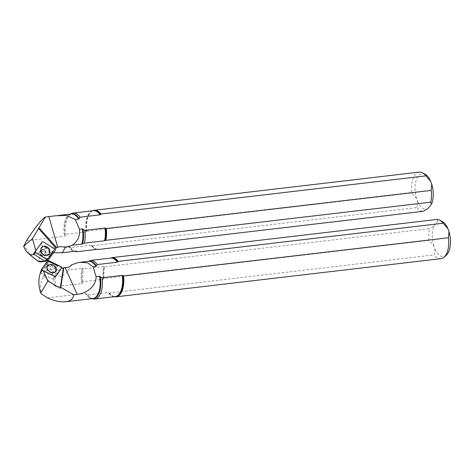 <?xml version="1.0" encoding="UTF-8"?>
<svg xmlns="http://www.w3.org/2000/svg" width="474" height="474" viewBox="0 0 474 474"><rect width="100%" height="100%" fill="white"/><g stroke="black" fill="none" stroke-linecap="round" stroke-linejoin="round"><path stroke-width="0.36" stroke-dasharray="2.37 1.78" d="M33.393 253.91L40.48 244.548L52.039 251.724L52.146 252.097L45.356 261.429L48.431 259.722M43.981 250.337A3.454 2.844 49.4 0 0 40.527 250.385A3.454 2.844 49.4 0 0 40.616 254.852A3.454 2.844 49.4 0 0 45.018 255.628A3.454 2.844 49.4 0 0 43.981 250.337M46.304 247.789A4.622 3.804 49.4 0 0 41.54 247.985A4.622 3.804 49.4 0 0 41.801 253.839A4.622 3.804 49.4 0 0 47.548 254.994A4.622 3.804 49.4 0 0 46.304 247.789M47.039 246.96A5.054 4.159 49.4 0 0 41.979 247.031A5.054 4.159 49.4 0 0 42.109 253.572A5.054 4.159 49.4 0 0 48.555 254.704A5.054 4.159 49.4 0 0 47.039 246.96M26.597 240.715L64.577 236.253L65.862 234.322L86.084 231.946L86.872 231.164L411.793 192.989L416.593 198.57L417.594 201.326L417.084 207.529L92.163 245.704L90.895 245.159L70.673 247.535L68.149 246.053L42.216 249.099L38.631 260.83L37.541 260.961M31.983 256.499L23.842 245.686M53.497 252.766L49.314 253.821L49.266 254.271L50.131 254.402C50.789 254.378 51.678 253.62 52.792 252.121A19.191 9.533 -96.7 0 0 52.857 252.032L52.892 251.99A9.859 8.117 49.4 0 1 54.889 249.046M33.678 254.396A17.224 8.556 -96.7 0 0 36.302 252.067L35.882 250.598M44.372 261.032A25.412 12.62 -96.7 0 0 47.003 258.727L36.302 252.067M70.673 247.535A19.416 9.646 -96.7 0 0 75.556 251.457M92.163 245.704A19.724 9.794 -96.7 0 0 96.809 249.265A19.724 9.794 -96.7 0 0 97.111 249.348M417.084 207.529A19.724 9.794 -96.7 0 0 423.205 211.321M417.594 201.326A17.941 8.911 -96.7 0 0 427.696 208.785M425.107 174.225A17.941 8.911 -96.7 0 0 416.373 179.646A17.941 8.911 -96.7 0 0 416.593 198.57M71.124 213.738A19.416 9.646 -96.7 0 0 65.862 234.322M92.608 210.788A19.724 9.794 -96.7 0 0 92.306 210.948A19.724 9.794 -96.7 0 0 86.872 231.164M419.206 172.109A19.724 9.794 -96.7 0 0 411.793 192.989M40.414 273.196L53.118 279.305L59.06 271.01L58.912 270.678L46.197 264.581L40.266 272.87M52.537 273.848A3.454 2.53 -148.7 0 1 48.271 274.049A3.454 2.53 -148.7 0 1 46.713 270.144A3.454 2.53 -148.7 0 1 50.973 269.777A3.454 2.53 -148.7 0 1 52.614 273.729A3.454 2.53 -148.7 0 1 52.537 273.848M55.085 271.904A4.622 3.383 -148.7 0 1 52.341 273.107A4.622 3.383 -148.7 0 1 47.388 270.097A4.622 3.383 -148.7 0 1 47.222 267.058A4.622 3.383 -148.7 0 1 52.993 266.453A4.622 3.383 -148.7 0 1 55.114 271.857A4.622 3.383 -148.7 0 1 55.085 271.904M55.92 271.365A5.054 3.703 -148.7 0 1 49.669 271.655A5.054 3.703 -148.7 0 1 47.394 265.944A5.054 3.703 -148.7 0 1 53.633 265.404A5.054 3.703 -148.7 0 1 56.033 271.193A5.054 3.703 -148.7 0 1 55.92 271.365M47.4 297.873L85.385 293.412L87.909 294.893L108.131 292.517L109.399 293.062L434.32 254.888L434.836 248.684L433.829 245.929L429.029 240.348L104.108 278.522L103.32 279.305L83.098 281.68L81.818 283.612L55.885 286.657L44.402 276.692L43.318 276.822C40.42 281.9 39.786 287.605 41.404 293.933M57.858 266.038L57.929 265.961A19.191 9.533 83.3 0 0 57.858 266.038C56.43 266.69 55.707 267.887 55.677 269.629L56.009 272.787L61.087 277.065L67.646 271.489L71.633 264.776M40.367 273.166A17.224 8.556 83.3 0 1 41.813 270.435A17.224 8.556 83.3 0 1 42.636 269.463L43.205 270.725M43.318 276.822A25.412 12.62 83.3 0 1 47.542 262.513A25.412 12.62 83.3 0 1 48.111 261.772L42.636 269.463M61.756 267.952A9.859 7.223 -148.7 0 1 57.988 265.991M81.818 283.612A18.735 9.308 83.3 0 1 82.304 268.397L68.505 270.02M83.098 281.68A19.416 9.646 83.3 0 1 83.578 268.936L82.766 268.474A18.853 9.367 -96.7 0 0 82.275 283.209M104.108 278.522A19.724 9.794 83.3 0 1 104.57 266.755L104.28 266.619A19.535 9.705 -96.7 0 0 103.806 278.973M103.32 279.305A19.416 9.646 83.3 0 1 103.8 266.566L104.28 266.619M82.304 268.397L82.766 268.474M88.774 261.192L88.075 261.405A18.735 9.308 83.3 0 1 88.478 261.34L78.571 262.519M103.8 266.566L83.578 268.936M429.029 240.348A19.724 9.794 83.3 0 1 429.491 228.587L104.57 266.755M437.04 219.432L437.863 221.34A17.941 8.911 83.3 0 1 442.349 221.583M433.829 245.929A17.941 8.911 83.3 0 1 433.977 226.051L429.491 228.587M446.301 255.219A17.941 8.911 83.3 0 1 434.836 248.684M437.863 221.34L433.977 226.051M92.791 298.816A19.416 9.646 83.3 0 1 87.909 294.893M441.045 258.644A19.724 9.794 83.3 0 1 434.32 254.888M114.376 296.712A19.724 9.794 83.3 0 1 114.044 296.623A19.724 9.794 83.3 0 1 109.399 293.062M42.168 241.953L40.189 244.584L42.174 241.947M40.48 244.548L43.264 241.829M54.818 248.998L52.039 251.724M52.146 252.097L55.221 250.396M44.337 250.029A3.454 2.844 49.4 0 0 40.888 250.076A3.454 2.844 49.4 0 0 40.971 254.544A3.454 2.844 49.4 0 0 45.38 255.32A3.454 2.844 49.4 0 0 44.337 250.029M46.796 247.351A4.663 3.839 49.4 0 0 41.99 247.547A4.663 3.839 49.4 0 0 42.251 253.454A4.663 3.839 49.4 0 0 48.046 254.615A4.663 3.839 49.4 0 0 46.796 247.351M46.985 247.073A4.906 4.041 49.4 0 0 40.877 250.568A4.906 4.041 49.4 0 0 47.945 254.959A4.906 4.041 49.4 0 0 46.985 247.073M65.039 235.851A18.853 9.367 83.3 0 1 69.921 214.432L71.242 213.981A18.735 9.308 -96.7 0 0 64.577 236.253M49.266 254.271A18.735 9.308 83.3 0 1 42.216 249.099M68.149 246.053A18.735 9.308 -96.7 0 0 75.615 251.196L74.222 251.066A18.853 9.367 83.3 0 1 68.849 246.32M38.631 260.83A25.412 12.62 -96.7 0 0 48.093 258.603M41.564 250.42A19.191 9.533 -96.7 0 0 50.131 254.402M75.153 251.25A18.853 9.367 83.3 0 1 74.222 251.066L74.939 251.273M97.294 249.324A19.535 9.705 83.3 0 1 96.358 249.128A19.535 9.705 83.3 0 1 91.571 245.354M90.895 245.159A19.416 9.646 -96.7 0 0 97.514 249.294M86.57 231.614A19.535 9.705 83.3 0 1 91.903 211.185L93.289 210.705A19.416 9.646 -96.7 0 0 86.084 231.946M70.567 214.058L69.921 214.432A18.853 9.367 83.3 0 1 70.78 214.035M92.306 210.948L91.903 211.185A19.535 9.705 83.3 0 1 92.809 210.764M46.197 264.581L47.673 260.771M54.711 276.407L52.833 279.328M61.733 267.994L59.06 271.01M58.912 270.678L61.182 266.773M48.769 260.641L46.493 264.551M52.833 273.362A3.454 2.53 -148.7 0 1 48.561 273.563A3.454 2.53 -148.7 0 1 47.009 269.659A3.454 2.53 -148.7 0 1 51.269 269.291A3.454 2.53 -148.7 0 1 52.904 273.243A3.454 2.53 -148.7 0 1 52.833 273.362M55.114 271.857L55.505 271.282A4.663 3.413 -148.7 0 1 49.817 271.602A4.663 3.413 -148.7 0 1 47.578 266.394A4.663 3.413 -148.7 0 1 53.402 265.79A4.663 3.413 -148.7 0 1 55.541 271.235A4.663 3.413 -148.7 0 1 55.505 271.282C53.592 274.896 45.172 269.688 47.578 266.394L47.222 267.058M55.796 271.282A4.906 3.596 -148.7 0 1 47.856 269.742A4.906 3.596 -148.7 0 1 51.482 264.676A4.906 3.596 -148.7 0 1 55.796 271.282M86.084 293.679A18.853 9.367 -96.7 0 0 91.458 298.424L92.851 298.555A18.735 9.308 83.3 0 1 85.385 293.412M56.009 272.787A18.735 9.308 -96.7 0 0 55.885 286.657M44.402 276.692A25.412 12.62 83.3 0 1 49.201 261.648M54.362 285.591A19.191 9.533 83.3 0 1 55.677 269.629M108.807 292.713A19.535 9.705 -96.7 0 0 113.594 296.487L115.058 296.629A19.416 9.646 83.3 0 1 108.131 292.517M92.175 298.638L91.458 298.424A18.853 9.367 -96.7 0 0 92.389 298.608M114.044 296.623L113.594 296.487A19.535 9.705 -96.7 0 0 114.578 296.688M45.018 255.628L45.38 255.32L43.762 255.261C42.891 255.166 41.908 254.117 40.817 252.121L40.888 250.076L40.527 250.385M47.548 254.994L48.046 254.615C45.474 256.215 43.175 255.113 41.149 251.309L41.99 247.547L41.54 247.985M58.266 215.504L55.766 215.8M48.07 258.626L44.829 261.316M97.597 249.288L96.809 249.265M49.314 253.821L54.907 249.034M52.614 273.729L53.141 272.988L52.341 273.107M46.713 270.144L47.127 269.333L47.388 270.097M41.813 270.435L48.141 261.743M67.646 271.489L69.844 267.875"/><path stroke-width="0.71" d="M45.356 261.429L33.393 253.91L42.168 241.953A0.984 0.812 49.4 0 1 43.264 241.829L54.818 248.998A0.984 0.812 49.4 0 1 55.221 250.396L48.431 259.722A0.984 0.812 49.4 0 1 47.341 259.853L35.781 252.678L33.506 254.289M47.068 246.936A5.054 4.159 49.4 0 0 42.014 247.001A5.054 4.159 49.4 0 0 42.139 253.549A5.054 4.159 49.4 0 0 48.591 254.674A5.054 4.159 49.4 0 0 47.068 246.936M35.378 251.285A0.984 0.812 49.4 0 0 35.781 252.678M82.28 228.924L82.98 229.191A18.853 9.367 83.3 0 1 82.488 243.926L81.789 244.14A18.735 9.308 -96.7 0 0 82.28 228.924L79.49 229.256L75.289 219.527L66.502 215.433L55.766 215.771L45.362 217.056C42.755 217.779 33.518 229.422 26.597 240.715L23.7 246.219A17.224 8.556 -96.7 0 0 28.114 253.163A17.224 8.556 -96.7 0 0 33.678 254.396M37.908 261.15L31.983 256.499M45.362 217.056L32.451 238.718L23.7 246.219M35.882 250.598L32.451 238.718M75.289 219.527L78.714 219.124A18.735 9.308 -96.7 0 0 71.242 213.981L58.266 215.504M105.027 228.035L105.702 228.225A19.535 9.705 83.3 0 1 105.228 240.585L104.547 240.774A19.416 9.646 -96.7 0 0 105.027 228.035L84.805 230.411L82.98 229.191M92.809 210.764A19.535 9.705 83.3 0 1 100.701 214.485L101.003 214.035L425.925 175.866L430.724 181.441L431.731 184.202L431.216 190.406L106.295 228.575L105.702 228.225M100.701 214.485L100.215 214.817A19.416 9.646 -96.7 0 0 93.289 210.705L73.067 213.081A19.416 9.646 -96.7 0 0 71.124 213.738L70.567 214.058M70.78 214.035A18.853 9.367 83.3 0 1 79.17 218.721L79.993 217.193L100.215 214.817M79.17 218.721L78.714 219.124M38.447 228.391L56.003 248.263L56.673 247.695L39.117 227.816M56.003 248.263A9.859 8.117 49.4 0 0 54.907 249.034A9.859 8.117 49.4 0 0 54.889 249.046M52.857 252.032L48.093 258.603L47.003 258.727M53.497 252.766L62.218 252.755L65.347 247.505L72.285 245.254C77.695 241.284 80.1 235.951 79.49 229.256M61.614 252.843L75.615 251.196A18.735 9.308 -96.7 0 0 76.018 251.131L62.218 252.755M74.939 251.273L75.556 251.457A19.416 9.646 -96.7 0 0 77.292 251.67L76.486 251.208A18.853 9.367 83.3 0 1 75.153 251.25M82.488 243.926L84.325 243.15A19.416 9.646 -96.7 0 0 84.805 230.411M97.111 249.348A19.724 9.794 -96.7 0 0 98.284 249.49L97.994 249.354A19.535 9.705 83.3 0 1 97.294 249.324M105.228 240.585L105.838 240.342A19.724 9.794 -96.7 0 0 106.295 228.575M97.514 249.294L77.292 251.67M76.018 251.131L76.486 251.208M72.285 245.254L81.789 244.14M84.325 243.15L104.547 240.774M105.838 240.342L430.753 202.167A19.724 9.794 -96.7 0 0 431.216 190.406M430.753 202.167L431.577 204.075L427.696 208.785L423.205 211.321L98.284 249.49M431.577 204.075A17.941 8.911 -96.7 0 0 431.731 184.202M430.724 181.441A17.941 8.911 -96.7 0 0 425.107 174.225L422.547 172.832A19.724 9.794 -96.7 0 0 419.206 172.109L94.285 210.278A19.724 9.794 -96.7 0 0 92.608 210.788M79.993 217.193A19.416 9.646 -96.7 0 0 73.067 213.081M101.003 214.035A19.724 9.794 -96.7 0 0 94.285 210.278M425.925 175.866A19.724 9.794 -96.7 0 0 422.547 172.832M56.673 247.695A9.859 8.117 -130.6 0 1 57.71 247.221C60.056 246.444 62.604 246.539 65.347 247.505M47.673 260.771L41.742 269.054A0.984 0.723 -148.7 0 0 42.293 270.275L54.711 276.407A0.984 0.723 -148.7 0 0 55.802 276.277L61.733 267.994A0.984 0.723 -148.7 0 0 61.182 266.773L48.769 260.641A0.984 0.723 -148.7 0 0 47.673 260.771M41.647 269.309L40.414 273.196L42.293 270.275M55.944 271.318A5.054 3.703 -148.7 0 1 49.699 271.614A5.054 3.703 -148.7 0 1 47.418 265.896A5.054 3.703 -148.7 0 1 53.663 265.363A5.054 3.703 -148.7 0 1 56.056 271.152A5.054 3.703 -148.7 0 1 55.944 271.318M65.566 301.76C70.667 301.061 73.357 298.721 73.636 294.739L60.779 287.327L60.228 288.233L63.315 268.355L63.866 267.449A9.859 7.223 31.3 0 0 65.134 267.614C67.794 267.709 69.962 266.767 71.633 264.776L78.571 262.519L88.478 261.34A18.735 9.308 83.3 0 1 95.949 266.483L93.159 266.809L96.092 276.686L99.516 276.283A18.735 9.308 83.3 0 1 92.851 298.555L65.566 301.76C60.322 302.276 54.267 300.984 47.4 297.873L41.404 293.933L40.705 292.932A17.224 8.556 83.3 0 1 40.367 273.166M60.228 288.233L47.88 281.123L40.705 292.932M43.205 270.725L47.88 281.123M96.092 276.686C96.204 286.912 85.521 293.756 77.155 294.324L73.636 294.739M92.389 298.608A18.853 9.367 -96.7 0 0 100.221 276.549L99.516 276.283M100.221 276.549L102.04 277.77L122.262 275.394A19.416 9.646 83.3 0 1 115.058 296.629L94.836 299.005A19.416 9.646 83.3 0 1 92.791 298.816L92.175 298.638M114.578 296.688A19.535 9.705 -96.7 0 0 122.938 275.584L122.262 275.394M122.938 275.584L123.53 275.933L448.451 237.764L448.967 231.561L447.96 228.8L443.16 223.224L118.239 261.393L117.937 261.844A19.535 9.705 -96.7 0 0 111.514 257.85L112.119 257.607A19.724 9.794 83.3 0 1 118.239 261.393M111.514 257.85L110.833 258.04A19.416 9.646 83.3 0 1 117.451 262.175L117.937 261.844M117.451 262.175L97.229 264.551L96.406 266.08A18.853 9.367 -96.7 0 0 88.774 261.192L90.611 260.416A19.416 9.646 83.3 0 1 97.229 264.551M95.949 266.483L96.406 266.08M63.866 267.449L60.779 287.327M63.315 268.355A9.859 7.223 -148.7 0 1 61.756 267.952M57.929 265.961L49.201 261.648L48.141 261.743M88.774 261.192L88.075 261.405M79.792 262.359L87.524 262.762L93.159 266.809M90.611 260.416L110.833 258.04M112.119 257.607L437.04 219.432A19.724 9.794 83.3 0 1 439.783 220.191A19.724 9.794 83.3 0 1 443.16 223.224M439.783 220.191L442.349 221.583A17.941 8.911 83.3 0 1 447.96 228.8M448.967 231.561A17.941 8.911 83.3 0 1 446.301 255.219L444.126 257.163A19.724 9.794 83.3 0 1 441.045 258.644L116.124 296.813A19.724 9.794 83.3 0 1 114.376 296.712M102.04 277.77A19.416 9.646 83.3 0 1 94.836 299.005M448.451 237.764A19.724 9.794 83.3 0 1 444.126 257.163M123.53 275.933A19.724 9.794 83.3 0 1 116.124 296.813M45.06 261.458L47.341 259.853M37.541 260.961A25.412 12.62 -96.7 0 0 44.372 261.032M48.881 216.642L57.71 247.221M77.155 294.324L65.134 267.614M45.297 261.482L48.206 259.918M28.114 253.163L32.546 256.985M44.829 261.316L37.713 261.067M40.249 272.9L41.676 269.173"/></g></svg>
